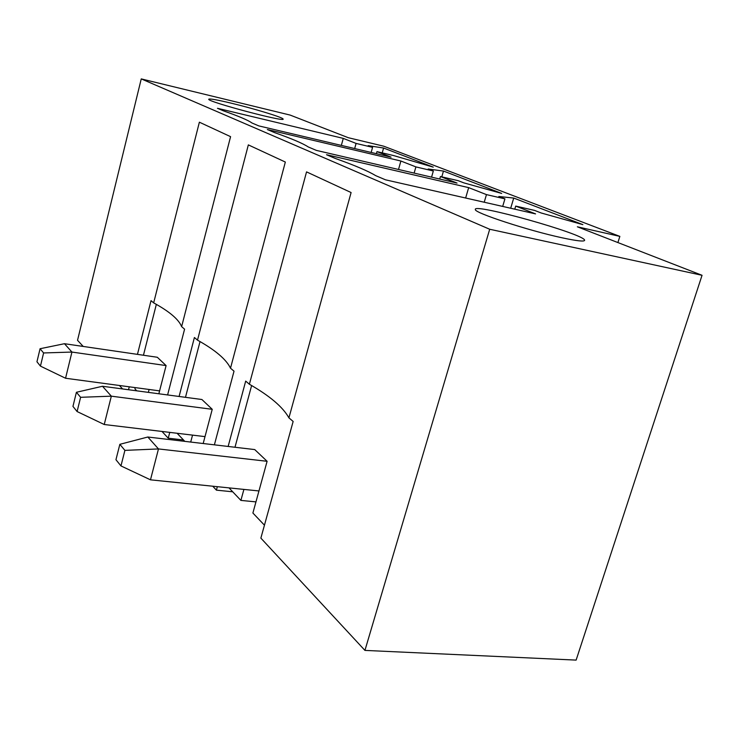<?xml version="1.0" encoding="UTF-8"?>
<svg xmlns="http://www.w3.org/2000/svg" width="739" height="739" viewBox="0 0 739 739"><rect width="100%" height="100%" fill="white"/><g stroke="black" fill="none" stroke-linecap="round" stroke-linejoin="round"><path stroke-width="1.11" d="M65.559 378.248L40.451 366.119L43.601 352.956L40.072 348.725L64.469 343.709L71.932 352.06L65.559 378.248L159.596 390.885M158.848 393.776L166.099 365.583L71.932 352.06L43.601 352.956M166.099 365.583L157.324 357.27L64.469 343.709M40.072 348.725L36.95 361.777L40.451 366.119M104.236 424.509L77.096 411.549L80.606 397.305L76.413 392.28L102.49 386.266L111.34 396.169L104.236 424.509L205.008 436.62M203.179 443.52L212.241 409.314L111.34 396.169L80.606 397.305M212.241 409.314L201.904 399.513L102.49 386.266M76.413 392.28L72.949 406.404L77.096 411.549M150.479 479.823L120.956 465.921L124.9 450.384L119.847 444.324L147.828 437.017L158.479 448.933L150.479 479.823L258.964 490.955M264.451 525.189L252.895 513.032L267.102 461.293L158.479 448.933L124.9 450.384M267.102 461.293L254.743 449.58L147.828 437.017M119.847 444.324L115.949 459.713L120.956 465.921M231.713 103.294C254.456 108.744 283.305 117.547 283.083 119.025C286.279 122.711 207.493 101.797 208.703 99.257C209.313 98.426 216.98 99.765 231.713 103.294M433.331 170.995L428.186 169L443.465 171.051L501.67 193.424L463.769 182.847L458.235 180.695L440.435 176.538L457.035 183.06L316.338 150.387L308.191 146.913C302.925 143.431 291.711 138.655 274.548 132.595L267.361 129.537L400.889 161.019L415.9 166.903L433.331 170.995L431.567 177.148M83.211 346.443L77.53 340.309L141.251 78.897L290.141 115.081L348.291 137.703L383.707 146.193L619.855 236.388L577.362 226.799L702.05 275.296L489.698 229.256L364.937 650.403L576.124 660.103L702.05 275.296M141.251 78.897L489.698 229.256M372.567 147.347L368.17 145.638L383.578 148.031L433.248 167.125L393.795 155.615L376.973 151.624L391.051 157.148L258.807 125.898L251.971 122.988C248.165 120.226 238.697 116.189 223.566 110.896L217.469 108.3L343.266 138.387L356.087 143.421L372.567 147.347L371.154 152.446M504.931 198.865L498.834 196.491L513.725 198.061L582.849 224.628L541.179 212.98L534.565 210.403L515.693 206.089L535.563 213.894L385.481 179.808L375.624 175.614C368.355 171.152 354.859 165.407 335.137 158.386L326.546 154.728L468.674 187.632L486.465 194.616L504.931 198.865L502.686 206.43M562.037 237.782C528.099 230.513 473.875 212.693 475.362 209.543C472.009 202.514 584.771 234.115 584.623 240.24C584.54 241.819 577.011 241.006 562.037 237.782M137.454 354.369L151.024 300.634L153.666 302.879C169.453 311.516 178.773 319.433 181.628 326.647L184.584 329.16L167.605 394.94M136.789 390.839L134.923 388.871L135.246 387.615M143.449 355.247L156.335 304.366M149.102 389.471L148.354 392.381M128.521 389.739L129.26 386.811M617.906 242.568L619.855 236.388M232.73 491.804L216.407 490.151L217.34 486.678M212.749 486.207L216.407 490.151M183.494 439.991L168.243 438.19L169.758 432.38M161.998 431.447L168.243 438.19M119.395 385.481L122.609 388.945M228.139 446.458L245.69 381.102L249.385 384.243L306.546 171.882L351.099 192.537L288.921 417.849L293.152 421.452L260.867 538.121L364.937 650.403M181.628 326.647L230.577 136.66L199.373 122.194L153.666 302.879M179.087 396.473L194.403 337.511L197.507 340.143C215.317 350.083 226.319 359.44 230.503 368.198L234.023 371.181L214.384 444.841M230.503 368.198L285.337 162.044L248.341 144.89L197.507 340.143M185.48 397.323L200.02 341.575M184.796 441.359L177.101 433.266M192.537 435.114L190.708 442.051M249.385 384.243C269.717 395.836 282.898 407.041 288.921 417.849M234.984 447.261L251.62 385.536M243.898 489.403L240.896 500.405L228.998 487.879M240.896 500.405L255.962 501.883M414.136 173.092L415.9 166.903M398.515 169.471L400.889 161.019M439.714 179.032L440.435 176.538M441.802 176.861L443.465 171.051M354.674 148.557L356.087 143.421M341.344 145.407L343.266 138.387M376.4 153.684L376.973 151.624M382.229 152.871L383.578 148.031M510.686 208.241L513.725 198.061M514.778 209.174L515.693 206.089M465.644 198.015L468.674 187.632M484.221 202.237L486.465 194.616"/></g></svg>
